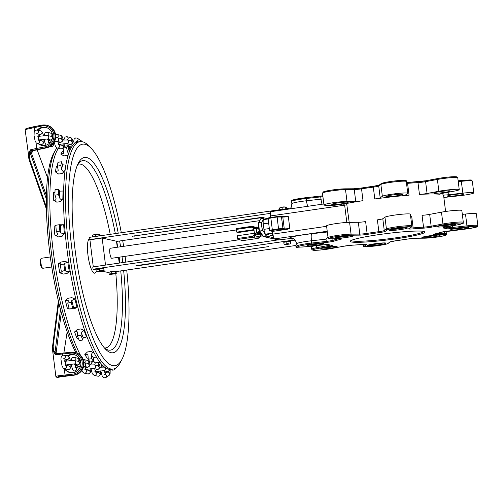 <?xml version="1.0" encoding="UTF-8"?>
<svg xmlns="http://www.w3.org/2000/svg" width="503" height="503" viewBox="0 0 503 503"><rect width="100%" height="100%" fill="white"/><g stroke="black" fill="none" stroke-linecap="round" stroke-linejoin="round"><path stroke-width="0.75" d="M337.991 202.891A8.274 0.704 -7.1 0 1 348.189 202.313A8.274 0.704 -7.1 0 1 340.066 204.042A8.274 0.704 -7.1 0 1 331.773 204.363A8.274 0.704 -7.1 0 1 337.991 202.891M392.189 195.019A8.274 0.704 -7.1 0 1 402.387 194.441A8.274 0.704 -7.1 0 1 394.264 196.164A8.274 0.704 -7.1 0 1 385.971 196.484A8.274 0.704 -7.1 0 1 392.189 195.019M400.577 229.588A9.192 0.786 172.9 0 0 407.449 227.897A9.192 0.786 172.9 0 0 398.269 228.318A9.192 0.786 172.9 0 0 389.272 230.16A9.192 0.786 172.9 0 0 400.577 229.588M405.122 227.727A8.274 0.704 -7.1 0 1 400.243 228.632A8.274 0.704 -7.1 0 1 391.485 229.425M346.378 237.46A9.192 0.786 172.9 0 0 353.251 235.769A9.192 0.786 172.9 0 0 344.071 236.19A9.192 0.786 172.9 0 0 335.073 238.032A9.192 0.786 172.9 0 0 346.378 237.46M433.221 236.9A9.192 0.786 172.9 0 0 440.094 235.209A9.192 0.786 172.9 0 0 430.92 235.63A9.192 0.786 172.9 0 0 421.916 237.473A9.192 0.786 172.9 0 0 433.221 236.9M461.987 229.192A9.192 0.786 172.9 0 0 468.859 227.501A9.192 0.786 172.9 0 0 459.679 227.916A9.192 0.786 172.9 0 0 450.682 229.764A9.192 0.786 172.9 0 0 461.987 229.192M317.393 245.124A8.274 0.704 172.9 0 0 323.58 243.597A8.274 0.704 172.9 0 0 315.318 243.974A8.274 0.704 172.9 0 0 307.22 245.634A8.274 0.704 172.9 0 0 317.393 245.124M330.917 248.149A8.274 0.704 172.9 0 0 337.104 246.627A8.274 0.704 172.9 0 0 328.843 247.004A8.274 0.704 172.9 0 0 320.744 248.664A8.274 0.704 172.9 0 0 330.917 248.149M378.539 234.662A37.694 3.219 172.9 0 0 350.295 241.056A37.694 3.219 172.9 0 0 387.989 239.881A37.694 3.219 172.9 0 0 424.821 231.77A37.694 3.219 172.9 0 0 378.539 234.662M448.462 226.161A9.192 0.786 172.9 0 0 455.334 224.47A9.192 0.786 172.9 0 0 446.155 224.891A9.192 0.786 172.9 0 0 437.157 226.734A9.192 0.786 172.9 0 0 448.462 226.161M379.023 244.772A9.192 0.786 172.9 0 0 385.895 243.081A9.192 0.786 172.9 0 0 376.722 243.502A9.192 0.786 172.9 0 0 367.718 245.345A9.192 0.786 172.9 0 0 379.023 244.772M350.918 235.599A8.274 0.704 -7.1 0 1 346.045 236.504A8.274 0.704 -7.1 0 1 337.287 237.297M383.569 242.911A8.274 0.704 -7.1 0 1 378.69 243.817A8.274 0.704 -7.1 0 1 369.938 244.609M437.767 235.039A8.274 0.704 -7.1 0 1 432.888 235.945A8.274 0.704 -7.1 0 1 424.136 236.737M453.008 224.3A8.274 0.704 -7.1 0 1 448.129 225.206A8.274 0.704 -7.1 0 1 439.377 225.998M466.526 227.331A8.274 0.704 -7.1 0 1 461.653 228.236A8.274 0.704 -7.1 0 1 452.895 229.028M453.599 194.623A8.274 0.704 -7.1 0 1 463.797 194.045A8.274 0.704 -7.1 0 1 455.674 195.768A8.274 0.704 -7.1 0 1 447.381 196.088A8.274 0.704 -7.1 0 1 453.599 194.623M440.081 191.593A8.274 0.704 -7.1 0 1 450.279 191.014A8.274 0.704 -7.1 0 1 442.156 192.737A8.274 0.704 -7.1 0 1 433.856 193.058A8.274 0.704 -7.1 0 1 440.081 191.593M251.098 226.432L236.492 228.544L236.743 232.135L253.952 229.632M253.694 228.808L254.625 228.601A0.918 0.723 -103.3 0 1 255.235 227.652A4.219 0.358 172.9 0 1 258.309 227.13L255.134 227.67L253.55 228.771L253.631 229.462A5.137 0.44 -7.1 0 1 253.908 229.28L254.361 232.914A5.137 0.44 172.9 0 0 254.084 233.096L255.008 234.681A0.918 0.893 -77.4 0 0 255.625 234.593L256.027 234.014A4.219 0.358 -7.1 0 1 260.994 233.285M253.946 229.582L253.789 229.544A5.137 0.44 -7.1 0 1 253.631 229.462M260.384 232.342A5.137 0.44 172.9 0 0 255.191 233.147L254.329 233.914M258.46 227.991L256.26 228.746L256.712 232.38A5.137 0.44 -7.1 0 1 260.108 231.914M254.619 234.511A4.596 4.458 -77.4 0 0 253.977 235.241L254.92 235.819A3.678 3.565 102.6 0 1 256.159 234.712L255.015 234.681A0.918 0.893 -77.4 0 1 254.958 234.668M254.116 233.31L237.196 235.769L237.869 239.453L242.968 240.591L257.605 238.466M255.191 233.147A0.918 0.723 76.7 0 0 256.027 234.014L260.692 235.058M255.97 227.494A5.055 1.169 -98.3 0 1 256.354 227.048L255.373 227.186L255.706 227.545M256.926 236.052A5.055 1.169 -98.3 0 0 257.813 237.051A5.055 1.169 -98.3 0 0 258.278 236.353L256.926 236.052L256.844 237.196M256.354 227.048A5.055 1.169 -98.3 0 1 256.838 227.343M349.183 222.339L346.674 203.457A60.674 5.181 -7.1 0 1 363.015 200.666L361.544 188.845A60.674 5.181 -7.1 0 1 373.314 187.135L374.785 198.955A6.432 0.547 172.9 0 0 380.186 197.817L378.715 186.003A0.918 0.905 -125.2 0 1 379.092 185.154L381.255 183.626C379.08 183.589 391.535 180.854 400.992 180.432C405.632 180.319 407.399 180.671 406.286 181.489L407.757 193.303A12.871 1.1 172.9 0 0 395.867 193.68A12.871 1.1 172.9 0 0 382.355 196.289L380.186 197.817M445.595 211.48L443.615 195.56A60.674 5.181 172.9 0 0 442.998 194.944A6.432 0.547 172.9 0 0 448.374 194.743L448.066 192.291M407.757 193.303A12.871 1.1 172.9 0 1 407.619 193.498L405.456 195.026A6.432 0.547 172.9 0 0 405.387 195.12A6.432 0.547 172.9 0 0 409.052 195.164L407.575 183.344A60.674 5.181 -7.1 0 1 417.974 182.602A6.432 0.547 172.9 0 0 425.601 181.658L437.396 179.445A12.871 1.1 -7.1 0 1 450.682 177.704A12.871 1.1 -7.1 0 1 457.768 177.804L459.239 189.618A12.871 1.1 172.9 0 1 454.064 191.165L442.269 193.378A6.432 0.547 172.9 0 0 439.685 194.152A6.432 0.547 172.9 0 0 440.062 194.284A60.674 5.181 172.9 0 0 419.452 194.416A6.432 0.547 172.9 0 0 427.072 193.479L425.601 181.658A0.918 0.534 -100.6 0 1 425.972 180.753A0.918 0.534 -100.6 0 1 426.028 180.747L437.711 178.552M409.052 195.164A60.674 5.181 172.9 0 0 374.785 198.955M41.164 258.454L40.454 259.46A4.137 0.956 81.7 0 0 40.309 263.541A4.137 0.956 81.7 0 0 41.611 267.414L42.573 268.174A5.055 1.169 -98.3 0 1 40.925 263.006A5.055 1.169 -98.3 0 1 41.164 258.454A5.055 1.169 -98.3 0 1 41.416 258.272L50.325 256.976M51.778 266.986L42.868 268.281A5.055 1.169 -98.3 0 1 42.573 268.174M423.928 231.424A36.776 3.144 -7.1 0 1 396.314 237.756A36.776 3.144 -7.1 0 1 351.075 240.497M320.964 243.465A7.356 0.629 -7.1 0 1 317.06 244.162A7.356 0.629 -7.1 0 1 309.722 244.867M334.489 246.495A7.356 0.629 -7.1 0 1 330.584 247.193A7.356 0.629 -7.1 0 1 323.247 247.897M458.246 181.671L461.414 181.325A12.871 1.1 -7.1 0 1 472.304 181.061L473.776 192.875A12.871 1.1 172.9 0 1 459.12 195.799L444.602 197.402A6.432 0.547 172.9 0 0 443.853 197.49M327.912 236.743L325.994 239.158L326.277 241.434L311.766 243.037A12.871 1.1 172.9 0 0 297.11 245.961C295.462 247.218 299.166 247.407 308.232 246.514A11.953 1.019 -7.1 0 1 298.26 246.577A11.953 1.019 -7.1 0 1 311.747 244.043L326.258 242.433A7.356 0.629 172.9 0 0 333.942 241.132A59.756 5.105 -7.1 0 1 340.091 239.478A7.356 0.629 172.9 0 0 340.11 238.724L331.383 238.78A11.953 1.019 -7.1 0 1 333.854 237.032A11.953 1.019 -7.1 0 1 350.446 235.197L359.173 235.14A7.356 0.629 172.9 0 0 367.517 234.329A59.756 5.105 -7.1 0 1 379.105 232.644A7.356 0.629 172.9 0 0 385.279 231.349L387.448 229.821A11.953 1.019 -7.1 0 1 400.929 227.293A11.953 1.019 -7.1 0 1 410.907 227.224L408.738 228.752A7.356 0.629 172.9 0 0 412.85 228.909A59.756 5.105 -7.1 0 1 423.092 228.18A7.356 0.629 172.9 0 0 431.8 227.105L443.596 224.885A11.953 1.019 -7.1 0 1 460.188 223.049A11.953 1.019 -7.1 0 1 457.711 224.797L445.916 227.01A7.356 0.629 172.9 0 0 443.388 228.048A59.756 5.105 -7.1 0 1 446.28 228.695A7.356 0.629 172.9 0 0 452.43 228.469L466.941 226.866A11.953 1.019 -7.1 0 1 476.919 226.803A11.953 1.019 -7.1 0 1 463.439 229.33L448.928 230.94A7.356 0.629 172.9 0 0 441.244 232.248A59.756 5.105 -7.1 0 1 435.095 233.895A7.356 0.629 172.9 0 0 435.076 234.65L443.803 234.593A11.953 1.019 -7.1 0 1 441.326 236.341A11.953 1.019 -7.1 0 1 424.739 238.177L416.006 238.233A7.356 0.629 172.9 0 0 407.669 239.044A59.756 5.105 -7.1 0 1 396.081 240.73A7.356 0.629 172.9 0 0 389.907 242.025L387.738 243.553A11.953 1.019 -7.1 0 1 374.257 246.086A11.953 1.019 -7.1 0 1 364.279 246.149L366.448 244.621A7.356 0.629 172.9 0 0 362.336 244.464A59.756 5.105 -7.1 0 1 352.094 245.194A7.356 0.629 172.9 0 0 343.379 246.269L331.584 248.488A11.953 1.019 -7.1 0 1 314.997 250.324A11.953 1.019 -7.1 0 1 317.475 248.576L329.27 246.363A7.356 0.629 172.9 0 0 331.798 245.326A59.756 5.105 -7.1 0 1 328.905 244.678A7.356 0.629 172.9 0 0 322.756 244.904L308.22 246.514M410.907 227.224A0.918 0.905 54.8 0 0 411.322 227.067L411.838 226.023L410.36 214.209A12.871 1.1 172.9 0 0 398.47 214.586A12.871 1.1 172.9 0 0 384.958 217.195L382.789 218.723A6.432 0.547 -7.1 0 1 377.388 219.861L378.86 231.676A60.674 5.181 172.9 0 0 367.089 233.386L365.618 221.571A6.432 0.547 -7.1 0 1 358.325 222.282L349.591 222.339A12.871 1.1 172.9 0 0 335.262 223.716A12.871 1.1 172.9 0 0 326.554 225.853L328.025 237.674C327.679 238.46 328.761 238.837 331.276 238.793A0.918 0.742 89.6 0 1 331.163 238.78M457.711 224.797A0.918 0.534 79.4 0 0 457.768 224.791C466.96 222.452 461.446 223.81 463.313 222.345L461.842 210.524A12.871 1.1 172.9 0 0 454.756 210.424A12.871 1.1 172.9 0 0 441.471 212.165L429.675 214.379A6.432 0.547 -7.1 0 1 422.055 215.322L423.526 227.136A60.674 5.181 172.9 0 0 413.126 227.884L411.655 216.064A6.432 0.547 -7.1 0 1 410.605 216.139M463.439 229.33L463.426 229.337C482.893 226.375 476.228 226.859 477.85 225.596L476.379 213.781A12.871 1.1 172.9 0 0 465.495 214.045L462.32 214.397M355.722 201.376L346.988 201.433L345.517 189.612A0.918 0.742 -90.4 0 0 344.781 188.832C335.985 189.279 328.899 190.272 323.511 191.813L322.48 193.133A12.871 1.1 -7.1 0 1 331.188 190.995A12.871 1.1 -7.1 0 1 345.517 189.612L354.25 189.556L355.722 201.376A6.432 0.547 172.9 0 0 363.015 200.666M279.02 239.887L274.6 238.9A0.459 0.446 102.6 0 1 274.443 238.894L278.863 239.881A0.459 0.446 102.6 0 0 279.02 239.887L291.897 238.365L292.136 240.296L93.042 269.218L96.872 270.08M346.988 201.433A12.871 1.1 172.9 0 0 332.659 202.81A12.871 1.1 172.9 0 0 323.951 204.947A12.871 1.1 172.9 0 0 326.46 205.287L334.872 205.23L346.674 203.457M343.448 203.985L344.668 205.18L346.819 222.439M473.776 192.875A12.871 1.1 172.9 0 0 462.886 193.139L448.374 194.743M459.239 189.618A12.871 1.1 172.9 0 0 452.153 189.518A12.871 1.1 172.9 0 0 438.868 191.259L427.072 193.479M327.321 232.002L311.634 233.738A6.432 1.012 -96.3 0 0 311.483 240.767A12.871 1.1 -7.1 0 0 296.827 243.685C295.211 239.736 293.733 238.013 292.388 238.51L291.897 238.365M323.196 198.892A6.432 0.547 -7.1 0 1 321.015 199.169A6.432 1.012 -96.3 0 0 322.115 204.218M289.973 208.89L288.175 208.487L288.257 209.135M288.175 208.487L89.081 237.41L89.364 239.68L89.918 239.805L93.288 266.873M270.218 213.404L89.364 239.68M262.692 235.825A0.459 0.396 -32.8 0 0 262.742 236.014L259.422 230.852A0.459 0.396 -32.8 0 1 259.366 230.663A4.137 0.956 81.7 0 1 258.265 226.727A4.137 0.956 81.7 0 1 258.416 223.068A0.459 0.428 29.2 0 1 258.46 222.779L260.655 218.855A0.459 0.428 29.2 0 1 260.963 218.648L264.056 218.195A4.596 1.063 -98.3 0 1 264.333 217.962A4.596 1.063 -98.3 0 1 264.427 217.962L268.112 218.786M272.444 231.374L270.161 230.839A0.459 0.446 102.6 0 1 270.004 230.833L272.444 231.374M270.161 230.839L278.687 229.311L283.881 229.337A0.459 0.446 -77.4 0 0 284.264 228.815A4.596 0.39 -7.1 0 0 289.797 228.419L287.823 229.167L272.595 231.38L272.934 234.109L272.601 234.197A4.137 0.956 81.7 0 0 274.104 238.51M289.797 228.419L288.326 216.604L286.333 216.435M262.535 235.681L260.818 236.089L260.648 234.725L261.723 234.423M260.818 236.089L262.761 236.039M102.442 271.324L108.994 272.613M278.561 239.818L92.759 266.948L93.042 269.218M295.821 245.47L116.042 271.589M292.136 240.296L295.927 241.144M137.244 265.49L268.747 246.589L138.124 265.691L135.86 265.817L137.244 265.49M119.23 263.1L118.507 257.291M117.256 247.256L116.507 241.239L102.153 238.026L105.523 265.094M236.467 229.934L110.302 248.262A5.055 1.169 81.7 0 0 109.811 252.996A5.055 1.169 81.7 0 0 111.754 258.272L239.208 239.755M89.918 239.805L102.153 238.026M263.679 217.371L132.182 236.278L263.641 217.07M259.649 220.654L116.533 241.44M236.743 232.135L238.372 232.499L254.028 230.223M261.258 233.7L257.071 234.109L261.114 233.48M258.913 233.725L261.176 233.599L258.913 233.725M259.743 231.349L256.712 232.38M273.412 237.649L266.691 236.14A4.596 1.063 -98.3 0 1 266.244 235.725L262.918 230.563A4.596 1.063 -98.3 0 1 261.698 226.187A4.596 1.063 -98.3 0 1 261.868 222.125L258.768 222.578L260.963 218.648A4.596 1.063 -98.3 0 1 261.233 218.409L260.655 218.855M264.056 218.195L261.868 222.125M272.852 235.756L265.622 234.134A4.596 1.063 -98.3 0 1 263.949 229.343L263.27 223.892A4.596 1.063 -98.3 0 1 263.71 219.591L268.13 218.943M60.486 309.502L54.978 352.622A0.918 0.685 7.3 0 1 56.097 353.175L61.291 312.539M54.978 352.622L54.972 352.691A0.918 0.692 5 0 1 56.085 353.207L57.392 353.464L57.575 354.074M52.438 348.818L52.501 346.888A0.918 0.685 -172.7 0 1 53.18 346.322L53.4 349.837L54.972 352.691A0.918 0.698 137.7 0 0 54.399 353.439L56.085 353.207L56.657 353.873A0.918 0.698 -99.8 0 0 56.575 353.879L62.435 353.119L62.309 353.98L71.105 353.093A10.569 10.249 102.6 0 1 82.203 362.575A10.569 10.249 102.6 0 1 72.828 374.106L57.946 375.854L58.782 376.716L65.208 375.86L64.133 368.624M57.946 375.854A11.953 1.019 172.9 0 0 55.896 376.646L52.488 349.44L54.399 353.439L56.034 354.822A0.918 0.698 -99.8 0 1 56.575 353.879L56.487 353.879A0.918 0.729 -80.7 0 1 56.512 353.879M56.732 353.911L56.261 354.778L62.309 353.98L62.473 355.3M67.169 331.854L63.868 352.974M37.065 149.636L47.571 177.779M46.446 195.799L31.016 151.78A0.918 0.578 160.7 0 1 30.054 152.522L46.389 199.119M32.054 151.434L32.261 150.869L32.311 152.069L30.991 151.743A0.918 0.585 162.7 0 1 30.029 152.447L30.054 152.522M37.071 149.36L36.7 148.41L30.494 149.793A0.918 0.692 -105.8 0 0 31.343 150.661L45.779 147.706A11.494 11.135 -77.4 0 0 55.041 136.602A11.494 11.135 -77.4 0 0 46.402 125.209L47.068 125.36A11.494 11.135 102.6 0 1 55.707 136.747A11.494 11.135 102.6 0 1 46.439 147.857L32.261 150.869L31.343 150.661L30.991 151.743L29.293 151.9A0.918 0.604 22.8 0 0 30.029 152.447L29.287 156.244L30.017 160.375A0.918 0.578 160.7 0 1 29.224 160.067A0.918 0.578 160.7 0 1 29.205 159.891L25.15 129.818L25.634 128.919L26.841 128.397M30.494 149.793L29.293 151.9L28.545 157.194L29.224 160.067L46.446 209.198M30.721 149.731L31.343 150.661M25.156 129.881A11.953 1.019 -7.1 0 1 26.716 129.221L41.925 125.995A10.569 10.249 102.6 0 1 53.783 134.446A10.569 10.249 102.6 0 1 45.402 146.757L36.7 148.41L35.977 142.613M58.367 300.939L52.501 346.888A0.918 0.685 -172.7 0 0 52.501 346.907M41.925 125.995L41.975 125.146L46.402 125.209A11.494 11.135 -77.4 0 0 41.994 125.146L27.841 128.127A0.918 0.748 72.8 0 0 27.728 128.152L27.728 128.152A0.918 0.748 72.8 0 0 27.244 129.076M26.684 128.994L26.992 128.29L34.147 126.643L34.556 131.189M56.908 377.476A11.035 0.943 -7.1 0 1 58.801 376.716L60.115 377.011L56.908 377.476L55.82 376.206M65.208 375.86L73.124 375.068A11.494 11.135 -77.4 0 0 83.322 364.323A11.494 11.135 -77.4 0 0 74.708 352.433L75.368 352.584A11.494 11.135 102.6 0 1 83.982 364.468A11.494 11.135 102.6 0 1 73.784 375.219L60.178 376.91M67.276 355.86A9.192 8.909 102.6 0 1 80.669 365.549A9.192 8.909 102.6 0 1 64.503 368.724M74.425 354.741A9.192 8.909 -77.4 0 0 68.087 356.105M65.214 359.167A9.192 8.909 -77.4 0 0 64.654 360.293M65.39 368.925A9.192 8.909 -77.4 0 0 70.407 372.66M37.266 130.07A9.192 8.909 102.6 0 1 52.369 138.325A9.192 8.909 102.6 0 1 38.322 143.795M46.119 127.517A9.192 8.909 -77.4 0 0 38.153 130.271M39.209 143.996A9.192 8.909 -77.4 0 0 42.107 145.436M121.298 232.726A111.962 25.854 81.7 0 0 91.263 148.385A111.962 25.854 81.7 0 0 71.898 249.023A111.962 25.854 81.7 0 0 121.921 359.438A111.962 25.854 81.7 0 0 126.725 270.036M125.825 262.145A111.962 25.854 81.7 0 0 125.077 256.335M123.625 246.332A111.962 25.854 81.7 0 0 122.688 240.547M118.224 233.172A98.701 22.792 81.7 0 0 78.405 163.016A98.701 22.792 81.7 0 0 75.079 249.733A98.701 22.792 81.7 0 0 105.435 349.076A98.701 22.792 81.7 0 0 123.644 270.482M122.776 262.585A98.701 22.792 81.7 0 0 122.047 256.775M120.588 246.772A98.701 22.792 81.7 0 0 119.639 240.987M77.619 164.663A95.752 22.107 -98.3 0 1 79.763 162.092A95.752 22.107 -98.3 0 1 115.319 233.593M116.746 241.409A95.752 22.107 -98.3 0 1 117.702 247.187M119.154 257.196A95.752 22.107 -98.3 0 1 119.884 263.006M120.739 270.903A95.752 22.107 -98.3 0 1 107.001 349.572A95.752 22.107 -98.3 0 1 104.209 347.718M121.921 359.438L120.318 362.512A114.917 26.533 -98.3 0 1 113.1 369.089A114.917 26.533 -98.3 0 1 68.974 249.186A114.917 26.533 -98.3 0 1 80.059 141.645A114.917 26.533 -98.3 0 1 82.429 141.752A114.917 26.533 -98.3 0 1 88.849 145.895L91.263 148.385M77.317 353.219A114.917 26.533 -98.3 0 1 51.268 251.758A114.917 26.533 -98.3 0 1 55.67 149.831L54.003 152.705A112.2 25.911 81.7 0 0 49.709 252.223A112.2 25.911 81.7 0 0 75.859 352.704M78.191 356.929A112.2 25.911 81.7 0 0 80.354 360.337M91.37 370.988A114.917 26.533 -98.3 0 1 90.836 370.73M55.67 149.831A114.917 26.533 -98.3 0 1 56.921 147.926M104.555 348.001A92.91 21.453 81.7 0 0 115.828 273.739M110.214 234.335A92.91 21.453 81.7 0 0 77.864 164.292M89.276 238.95A17.372 4.011 81.7 0 0 87.962 255.078A17.372 4.011 81.7 0 0 95.495 272.588L96.934 270.57M63.642 151.831L62.523 151.554A109.799 25.351 81.7 0 0 60.775 154.063L63.347 153.534L63.667 152.113A8.979 2.075 81.7 0 0 63.082 148.115M63.516 147.385L64.327 146.266L67.867 145.751L66.603 147.505A8.979 2.075 -98.3 0 1 67.207 151.598L68.76 153.49M69.848 150.642L68.71 149.466A9.884 2.282 -98.3 0 1 67.867 145.751M57.405 166.631L56.411 166.506A109.799 25.351 81.7 0 0 55.387 171.9L58.147 170.706L58.147 169.901A8.979 2.075 81.7 0 0 57.254 166.116L58.002 162.28L61.542 161.765L60.794 165.6A8.979 2.075 -98.3 0 1 61.687 169.385C62.41 171.466 63.491 171.844 64.931 170.517L62.183 173.522L58.644 174.038L55.387 171.9M65.912 165.16L62.567 164.77A9.884 2.282 -98.3 0 1 61.542 161.765M54.984 192.297L53.5 192.41A109.799 25.351 81.7 0 0 53.324 200.043C55.16 200.823 56.047 200.194 55.978 198.176A8.979 2.075 81.7 0 0 54.909 195.164L55.047 189.706L58.593 189.191L58.449 194.648A8.979 2.075 -98.3 0 1 59.517 197.66C60.391 199.578 61.504 199.911 62.869 198.66L60.335 201.659L56.795 202.168L53.324 200.043M56.047 198.704L55.978 198.176M62.869 198.66A109.799 25.351 -98.3 0 1 63.045 191.027L59.675 191.134A9.884 2.282 -98.3 0 1 58.593 189.191M55.864 225.803L54.142 226.149L55.852 225.608M54.84 235.102C56.726 235.681 57.587 235.159 57.43 233.537A8.979 2.075 81.7 0 0 56.311 231.657L55.827 225.237L59.367 224.722L59.851 231.141A8.979 2.075 -98.3 0 1 60.97 233.027L64.384 233.713L62.001 236.391L58.461 236.907L54.84 235.102A109.799 25.351 81.7 0 1 54.142 226.149M57.512 233.882L57.43 233.537M58.838 224.797L63.686 224.766L60.379 225.363A9.884 2.282 -98.3 0 1 60.354 225.363A9.884 2.282 -98.3 0 1 59.367 224.722M60.461 264.553A9.884 2.282 81.7 0 0 61.052 263.849L58.26 263.647L61.485 261.95L65.025 261.434L67.804 262.264L64.591 263.339A9.884 2.282 -98.3 0 1 63.894 264.069A9.884 2.282 -98.3 0 1 63.774 264.075L64.83 270.683A8.979 2.075 -98.3 0 1 64.975 270.639A8.979 2.075 -98.3 0 1 65.855 271.205L69.288 271.45L66.987 273.538L63.447 274.053L59.744 272.84L62.315 271.721A8.979 2.075 81.7 0 0 61.58 271.155M64.83 270.683L61.284 271.199L60.234 264.591L63.774 264.075M72.778 308.502L69.238 309.018L67.748 303.013A9.884 2.282 81.7 0 0 68.27 300.989L68.251 300.662L65.359 300.392L68.389 298.191L71.929 297.675L74.903 299.002L71.81 300.473A9.884 2.282 -98.3 0 1 71.288 302.504L72.778 308.502A8.979 2.075 -98.3 0 1 73.507 307.603A8.979 2.075 -98.3 0 1 73.601 307.603L76.99 307.32L74.689 308.616L69.634 308.961M69.213 308.905L67.446 308.71L69.144 308.628M77.625 332.81C77.135 331.081 76.116 330.792 74.576 331.942L77.412 329.452L80.952 328.937L84.12 330.553L81.165 332.294A9.884 2.282 -98.3 0 1 80.996 335.369L82.75 340.034L79.21 340.55L77.456 335.878A9.884 2.282 81.7 0 0 77.625 332.81L77.531 332.288M74.576 331.942A109.799 25.351 81.7 0 0 77.022 338.381L78.298 338.135M82.75 340.034A8.979 2.075 -98.3 0 1 83.259 337.821L86.566 336.997A109.799 25.351 -98.3 0 1 84.12 330.553M93.533 361.481L89.993 361.997L88.188 359.224A9.884 2.282 81.7 0 0 87.981 355.476L87.698 354.634L84.806 354.489L87.459 351.962L91.005 351.452L94.35 353.106C92.64 352.351 91.697 352.974 91.527 354.961A9.884 2.282 -98.3 0 1 91.728 358.708L93.533 361.481A8.979 2.075 -98.3 0 1 93.671 358.218L96.167 356.734M84.806 354.489A109.799 25.351 81.7 0 0 87.308 358.281L88.163 357.897M101.763 364.537L101.637 365.738A9.884 2.282 -98.3 0 1 101.864 367.039M103.587 367.014A8.979 2.075 -98.3 0 1 103.58 366.335A111.119 25.659 81.7 0 1 101.637 365.738M68.351 154.735L67.333 155.389L63.787 155.905L60.775 154.063M66.603 147.505L63.171 148.001M60.794 165.6L57.254 166.116M58.449 194.648L54.909 195.164M59.851 231.141L56.311 231.657M85.428 337.098L83.63 337.519M67.748 303.013L71.288 302.504M77.456 335.878L80.996 335.369M88.188 359.224L91.728 358.708M97.884 362.776L99.996 362.424M80.059 141.645L78.066 141.934A114.917 26.533 81.7 0 0 66.981 249.475A114.917 26.533 81.7 0 0 111.106 369.378L113.1 369.089M80.593 355.426A114.917 26.533 -98.3 0 1 53.261 251.469A114.917 26.533 -98.3 0 1 58.436 148.303M297.933 246.872L297.33 246.992L297.833 246.835M300.354 247.08L296.55 247.357L296.009 246.979L297.33 246.992L296.468 247.331L296.009 246.979L295.77 245.08L296.965 244.829M296.141 245.005L296.921 244.464M288.709 243.766L285.541 244.194L286.974 243.634L288.709 243.766M284.302 244.603L284.038 244.188L285.541 244.194L284.321 244.609L286.232 244.584L290.633 243.823M286.974 243.634L286.741 241.736L285.27 242.012L283.799 242.295L284.038 244.188M286.741 241.736L290.137 241.44L290.376 243.339M290.137 241.44L290.602 241.698L290.835 243.597M283.988 242.257L290.35 241.233L290.388 241.585M116.268 273.412L116.036 271.513L115.143 271.312L108.944 272.211L109.182 274.11L109.667 274.493L115.923 273.689L109.667 274.493L109.182 274.11L111.836 273.563L115.376 273.211L115.86 273.594M115.143 271.312L115.376 273.211M111.597 271.664L111.836 273.563M109.283 272.142L111.672 271.324L115.64 271.098L115.677 271.431M104.121 270.689L103.888 268.791L102.996 268.589L96.796 269.495L97.035 271.387L97.519 271.771L103.775 270.972L97.519 271.771L97.035 271.387L99.688 270.84L103.228 270.488L103.712 270.872M102.996 268.589L103.228 270.488M99.449 268.942L99.688 270.84M97.136 269.419L99.525 268.602L103.492 268.382L103.53 268.709M96.897 234.046L93.797 234.492L98.707 234.153L96.897 234.046M99.783 235.85L99.185 233.989M99.6 234.354L99.116 233.97M98.934 235.976L98.707 234.153M95.4 236.404L97.286 236.215L95.4 236.404L95.161 234.505M92.734 236.875L92.508 235.052M283.755 206.903L280.655 207.349L285.566 207.01L283.755 206.903M286.641 208.707L286.031 206.846M286.452 207.211L285.974 206.827M285.792 208.833L285.566 207.01M284.151 209.072L282.252 209.254L282.02 207.362M279.593 209.732L279.366 207.909M284.145 209.072L282.252 209.254M307.849 206.293A6.432 1.012 83.7 0 1 306.503 200.772L305.981 197.685C286.521 200.64 293.18 200.163 291.564 201.42A12.871 1.1 -7.1 0 1 306.22 198.503L320.732 196.893L320.499 196.076L322.813 195.786A7.356 0.629 -7.1 0 1 320.512 196.076L305.994 197.685A11.953 1.019 172.9 0 0 294.928 199.433A11.953 1.019 172.9 0 0 293.199 200.666M379.023 185.205A7.356 0.629 -7.1 0 1 373.333 186.292L361.714 187.977L361.544 188.845A6.432 0.547 172.9 0 1 354.25 189.556A0.918 0.742 -90.4 0 0 353.508 188.776L344.781 188.832A0.918 0.742 -90.4 0 0 344.674 188.845A11.953 1.019 172.9 0 0 329.371 190.448A11.953 1.019 172.9 0 0 324.121 192.379M381.255 183.626A0.918 0.905 -125.2 0 0 380.884 184.475L378.715 186.003A6.432 0.547 172.9 0 1 373.314 187.135L373.32 186.286A59.756 5.105 172.9 0 0 361.739 187.977L353.508 188.776A0.918 0.742 -90.4 0 0 353.402 188.788L344.888 188.839M361.688 187.984A7.356 0.629 -7.1 0 1 353.609 188.782M405.135 180.873A11.953 1.019 172.9 0 0 395.151 180.935A11.953 1.019 172.9 0 0 381.67 183.469M406.531 183.419A6.432 0.547 172.9 0 0 407.575 183.344A0.918 0.396 -94.7 0 0 407.116 182.551A0.918 0.396 -94.7 0 0 407.078 182.558A7.356 0.629 -7.1 0 1 406.424 182.608M419.452 194.416L417.974 182.602A0.918 0.553 -93.4 0 0 417.377 181.816A0.918 0.553 -93.4 0 0 417.32 181.822A59.756 5.105 172.9 0 0 407.153 182.551M425.922 180.766A7.356 0.629 -7.1 0 1 417.433 181.816M455.995 177.471A11.953 1.019 172.9 0 0 452.015 176.786A11.953 1.019 172.9 0 0 437.824 178.534A0.918 0.534 -100.6 0 0 437.767 178.54C445.62 177.169 451.857 176.584 456.466 176.779L457.768 177.804M461.169 180.508L458.145 180.841L461.169 180.508M236.404 229.406L251.022 227.281L251.135 226.425A3.678 3.565 -77.4 0 1 252.387 226.469L236.492 228.544M251.022 227.281A2.76 2.672 102.6 0 1 253.059 227.853L253.845 227.186A3.678 3.565 -77.4 0 0 252.387 226.469L255.505 227.167M254.751 227.727A3.678 3.565 102.6 0 1 253.845 227.186L255.568 227.57M253.059 227.853A4.596 4.458 -77.4 0 0 253.638 228.261M254.625 228.601A5.137 0.44 -7.1 0 1 258.454 227.96M253.977 235.241A2.76 2.672 102.6 0 1 252.154 236.372L252.493 237.334A3.678 3.565 -77.4 0 0 254.92 235.819L256.851 236.253M237.869 239.453L252.493 237.334L257.593 238.472L260.026 236.926M252.154 236.372L237.535 238.497M256.159 234.712L255.625 234.593M260.837 236.108A3.678 3.565 -77.4 0 0 260.001 236.957L261.151 235.913M258.215 236.561L260.001 236.957A3.678 3.565 102.6 0 1 257.574 238.466L242.949 240.591M446.966 226.822L447.073 227.664A60.674 5.181 172.9 0 0 445.212 227.155M442.791 193.278L442.998 194.944M440.062 194.284L440.018 193.925M305.981 197.685L320.499 196.076M291.564 201.42L291.847 203.696A12.871 1.1 172.9 0 1 306.503 200.772L321.015 199.169L320.732 196.893A6.432 0.547 172.9 0 0 322.913 196.623M373.32 186.286L379.111 185.142M382.355 196.289L380.884 184.475A12.871 1.1 -7.1 0 1 394.396 181.866A12.871 1.1 -7.1 0 1 406.286 181.489M438.868 191.259L437.396 179.445A0.918 0.534 -100.6 0 1 437.767 178.54L425.972 180.753L406.424 182.602M462.886 193.139L461.182 180.502C475.7 179.408 470.695 180.212 472.304 181.061M441.244 232.248A0.918 0.824 72.9 0 0 441.401 232.216L463.426 229.337M435.095 233.895A0.918 0.729 76.5 0 0 435.196 233.876L441.401 232.216A0.918 0.824 72.9 0 0 441.527 232.166M434.202 234.14L435.196 233.876A0.918 0.729 76.5 0 0 435.29 233.845M435.076 234.65A0.918 0.742 -90.4 0 0 435.705 233.757M443.803 234.593A0.918 0.742 -90.4 0 0 444.426 233.549L436.334 233.599M416.006 238.233A0.918 0.742 89.6 0 1 415.899 238.246L424.633 238.189C433.423 237.743 440.515 236.75 445.897 235.203L446.928 233.889A12.871 1.1 172.9 0 0 444.426 233.549L444.18 231.606M407.669 239.044L415.899 238.246A0.918 0.742 89.6 0 1 415.799 238.233M407.7 239.044L396.1 240.723M389.907 242.025A0.918 0.905 54.8 0 0 390.303 241.88L396.087 240.73M387.738 243.553A0.918 0.905 54.8 0 0 388.153 243.395L390.322 241.868M364.279 246.149A0.918 0.905 -125.2 0 1 363.26 245.338A12.871 1.1 172.9 0 0 363.122 245.533C364.87 246.608 360.695 246.728 369.988 246.483C381.18 245.269 387.241 244.238 388.153 243.395M366.448 244.621A0.918 0.905 -125.2 0 1 365.687 244.345M364.688 244.332L363.26 245.338L363.147 244.408M343.379 246.269A0.918 0.534 79.4 0 0 343.436 246.269L352.037 245.206L365.907 244.339M317.475 248.576A0.918 0.534 -100.6 0 1 316.821 247.671A12.871 1.1 172.9 0 0 311.646 249.211L312.941 250.236C315.953 250.557 322.19 249.972 331.64 248.482L343.436 246.269M329.27 246.363A0.918 0.534 -100.6 0 1 328.616 245.458L316.821 247.671L316.557 245.596M330.169 245.124A6.432 0.547 -7.1 0 1 328.616 245.458L328.516 244.653M328.905 244.678A0.918 0.905 115.5 0 1 328.44 244.621M322.756 244.904L328.396 244.603L331.571 245.332M311.747 244.043L311.483 240.767L325.994 239.158M326.258 242.433L326.277 241.434A6.432 0.547 -7.1 0 0 332.999 240.289L332.81 238.78M333.942 241.132A0.918 0.824 -107.1 0 1 332.999 240.289A60.674 5.181 172.9 0 1 338.72 238.743M340.091 239.478A0.918 0.729 -103.5 0 1 339.267 238.736M331.383 238.78A0.918 0.742 89.6 0 1 331.276 238.793L340.927 238.743M350.446 235.197A0.918 0.742 -90.4 0 0 351.063 234.153A12.871 1.1 172.9 0 0 336.733 235.53A12.871 1.1 172.9 0 0 328.025 237.674M359.173 235.14A0.918 0.742 -90.4 0 0 359.796 234.096L351.063 234.153L349.591 222.339M367.517 234.329L367.089 233.386A6.432 0.547 -7.1 0 1 359.796 234.096L358.325 222.282M379.105 232.644L378.86 231.676A6.432 0.547 -7.1 0 0 384.267 230.544L382.789 218.723M385.279 231.349A0.918 0.905 -125.2 0 1 384.267 230.544L386.43 229.016L384.958 217.195M387.448 229.821A0.918 0.905 -125.2 0 1 386.43 229.016A12.871 1.1 172.9 0 1 399.942 226.4A12.871 1.1 172.9 0 1 411.838 226.023M408.738 228.752A0.918 0.905 54.8 0 0 409.159 228.595L411.322 227.067M412.85 228.909A0.918 0.396 -94.7 0 0 413.126 227.884A6.432 0.547 -7.1 0 1 410.014 227.991M423.092 228.18A0.918 0.553 -93.4 0 0 423.526 227.136A6.432 0.547 -7.1 0 0 431.146 226.199L429.675 214.379M431.8 227.105A0.918 0.534 -100.6 0 1 431.146 226.199L442.942 223.98L441.471 212.165M443.596 224.885A0.918 0.534 -100.6 0 1 442.942 223.98A12.871 1.1 172.9 0 1 456.227 222.238A12.871 1.1 172.9 0 1 463.313 222.345M443.388 228.048A0.918 0.868 -83.3 0 0 444.099 227.419M446.28 228.695A0.918 0.905 -64.5 0 0 447.073 227.664A6.432 0.547 -7.1 0 0 452.449 227.469L452.247 225.828M452.43 228.469L452.449 227.469L466.966 225.86L465.495 214.045M466.941 226.866L466.966 225.86A12.871 1.1 172.9 0 1 477.85 225.596M326.61 226.312L272.934 234.109A4.596 1.063 -98.3 0 0 274.6 238.9L327.227 231.254M311.634 233.738A19.303 1.647 172.9 0 0 289.847 238.315M347.001 204.796A6.432 0.547 -7.1 0 1 344.668 205.18L270.664 215.932A4.596 1.063 -98.3 0 1 271.111 211.631L323.831 203.966M311.219 246.187L311.363 246.942A12.871 1.1 -7.1 0 1 314.444 245.829M278.511 239.962L263.44 236.586L262.742 236.014A0.459 0.396 -32.8 0 0 263.144 236.177L259.818 231.015A0.459 0.396 -32.8 0 1 259.422 230.852L258.46 222.779A0.459 0.428 29.2 0 1 258.768 222.578A4.596 1.063 -98.3 0 0 258.599 226.639A4.596 1.063 -98.3 0 0 259.818 231.015L262.918 230.563M263.44 236.586A0.459 0.446 -77.4 0 0 263.597 236.592A4.596 1.063 -98.3 0 1 263.144 236.177L266.244 235.725M278.574 239.95L263.597 236.592L266.691 236.14M272.242 231.33L272.595 234.178C273.286 237.718 273.909 239.29 274.443 238.894M272.488 230.217L272.318 229.733L269.558 230.387L270.004 230.833M278.687 229.311L278.517 228.834L272.318 229.733L270.847 217.918L277.046 217.019L282.793 217A4.596 0.39 172.9 0 0 288.326 216.604M282.554 229.035A0.459 0.446 -77.4 0 0 282.944 228.519L278.517 228.834L277.09 216.586L281.127 216.315A0.459 0.446 102.6 0 1 281.466 216.705L282.944 228.519L284.264 228.815L282.793 217A0.459 0.446 102.6 0 0 282.453 216.617L286.333 216.428M283.881 229.337A5.055 0.434 172.9 0 0 287.823 229.167M270.859 217.491L270.664 215.932L270.325 216.013L270.526 217.541L270.325 216.013C270.18 212.417 270.444 210.952 271.111 211.631M270.721 212.153A4.137 0.956 81.7 0 0 270.331 216.001M286.238 216.441A5.055 0.434 -7.1 0 1 282.535 216.642M277.078 216.592L270.903 217.491L280.97 216.309A0.459 0.446 102.6 0 1 281.127 216.315L282.453 216.617M270.891 217.491L270.847 217.918L268.086 218.572C267.552 218.132 268.489 217.768 270.891 217.491L268.577 218.113M138.124 265.691L138.086 265.37M134.408 235.825L134.446 236.146M265.622 234.134L272.456 233.141M269.325 228.563L263.949 229.343M263.27 223.892L268.646 223.106M78.292 361.305A1.836 1.779 -77.4 0 0 77.512 358.149L73.866 357.331A1.836 1.779 102.6 0 1 74.658 360.475M79.461 368.485A1.836 1.779 -77.4 0 0 78.757 368.146L75.645 367.448M75.714 367.592A1.836 1.779 102.6 0 1 74.312 370.918L76.544 371.421M85.579 369.68L88.698 370.378A1.836 1.779 102.6 0 1 90.031 372.56A1.836 1.779 102.6 0 1 87.893 373.962L89.66 373.572L90.697 371.73L90.842 368.58M88.232 363.531A1.836 1.779 -77.4 0 0 87.453 360.374L89.276 361.94L90.314 364.939M87.893 373.962L84.246 373.144A1.836 1.779 -77.4 0 0 85.655 369.824M83.259 359.513L83.806 359.563A1.836 1.779 102.6 0 1 84.598 362.701M65.78 365.367A1.836 1.779 102.6 0 1 64.371 368.693L68.018 369.51A1.836 1.779 -77.4 0 0 69.829 368.818A1.836 1.779 -77.4 0 0 68.817 365.92L65.704 365.222M64.629 359.035L66.767 359.513A1.836 1.779 -77.4 0 0 68.263 356.25A1.836 1.779 -77.4 0 0 67.572 355.923L63.931 355.105A1.836 1.779 102.6 0 1 64.692 358.274M100.248 367.165L99.198 364.141L97.387 362.6A1.836 1.779 102.6 0 1 98.167 365.756M100.776 370.805L100.625 373.981L99.6 375.791L97.834 376.187A1.836 1.779 -77.4 0 0 99.971 374.785A1.836 1.779 -77.4 0 0 98.632 372.604L95.52 371.906M94.539 364.926A1.836 1.779 -77.4 0 0 93.747 361.789L97.387 362.6M90.93 368.573L92.376 373.836L94.187 375.37A1.836 1.779 -77.4 0 0 95.595 372.05M37.681 133.936L39.825 134.414A1.836 1.779 -77.4 0 0 41.315 131.151A1.836 1.779 -77.4 0 0 40.63 130.824L36.983 130.007A1.836 1.779 102.6 0 1 37.744 133.176M38.832 140.268A1.836 1.779 102.6 0 1 37.423 143.594L41.07 144.411A1.836 1.779 -77.4 0 0 42.881 143.72A1.836 1.779 -77.4 0 0 41.875 140.821L38.756 140.123M43.975 135.508L45.157 132.629L46.924 132.232A1.836 1.779 102.6 0 1 47.684 135.401M48.772 142.494A1.836 1.779 102.6 0 1 49.42 143.317M46.924 132.232L50.564 133.05A1.836 1.779 102.6 0 1 51.18 136.344M53.991 142.569L53.808 144.399L52.771 146.247L51.01 146.637A1.836 1.779 -77.4 0 0 52.991 143.965M58.637 144.575L61.75 145.273A1.836 1.779 102.6 0 1 62.762 148.171A1.836 1.779 102.6 0 1 60.945 148.863L62.712 148.473L63.749 146.625L63.9 143.651M58.706 144.719A1.836 1.779 102.6 0 1 57.304 148.045L60.945 148.863M61.121 138.57A1.836 1.779 -77.4 0 0 60.505 135.276L56.858 134.458A1.836 1.779 102.6 0 1 57.625 137.627M55.619 354.829A0.918 0.729 -80.7 0 1 56.499 353.879L56.487 353.879M32.311 152.069L32.167 150.938M31.211 150.755A0.918 0.692 -124.5 0 1 30.098 149.976M46.408 207.135L30.017 160.375M45.402 146.757L45.779 147.706L46.439 147.857M53.18 346.322L58.763 302.592M34.166 126.643L41.975 125.146M73.784 375.219L73.124 375.068L72.828 374.106M71.219 352.232L62.435 353.119L71.231 352.226L74.708 352.433A11.494 11.135 -77.4 0 0 71.25 352.232L71.105 353.093M62.416 353.125L56.694 353.867M68.71 149.466A111.119 25.659 81.7 0 0 67.207 151.598M64.931 170.517A109.799 25.351 -98.3 0 1 65.792 165.864M62.567 164.77A111.119 25.659 81.7 0 0 61.687 169.385M59.675 191.134A111.119 25.659 81.7 0 0 59.517 197.66M64.384 233.713A109.799 25.351 -98.3 0 1 63.686 224.766M60.379 225.363A111.119 25.659 81.7 0 0 60.97 233.027M58.26 263.647A109.799 25.351 81.7 0 0 59.744 272.84M69.288 271.45A109.799 25.351 -98.3 0 1 67.804 262.264M64.591 263.339A111.119 25.659 81.7 0 0 65.855 271.205M65.359 300.392A109.799 25.351 81.7 0 0 67.446 308.71M76.99 307.32A109.799 25.351 -98.3 0 1 74.903 299.002M71.81 300.473A111.119 25.659 81.7 0 0 73.601 307.603M81.165 332.294A111.119 25.659 81.7 0 0 83.259 337.821M91.527 354.961A111.119 25.659 81.7 0 0 93.671 358.218M68.647 146.951A1.836 1.779 102.6 0 1 68.854 149.812M73.293 142.016L72.262 139.054L70.445 137.501A1.836 1.779 102.6 0 1 71.055 140.796M67.565 139.853A1.836 1.779 -77.4 0 0 66.798 136.69L65.032 137.08L63.85 139.96M77.537 142.035A1.836 1.779 -77.4 0 0 77.229 141.94L77.6 142.022M77.311 141.186A1.836 1.754 123.4 0 0 77.317 138.206L81.153 140.727A1.836 1.754 123.4 0 1 81.838 141.645M110.17 369.441L110.113 373.522L108.969 375.458A1.836 1.779 -124.2 0 0 107.623 372.132A1.836 1.779 -124.2 0 0 106.9 372.415L105.114 373.628M104.58 367.171A1.836 1.779 55.8 0 1 104.58 367.177L104.203 367.096A1.836 1.779 102.6 0 1 105.423 369.636A1.836 1.779 102.6 0 1 103.429 370.686L94.828 371.761L95.74 369.994M100.807 370.805L102.298 376.414L103.8 377.854L105.768 377.627A1.836 1.779 -124.2 0 0 105.423 374.452M97.104 369.271A1.836 1.779 -77.4 0 0 98.915 368.58A1.836 1.779 -77.4 0 0 97.909 365.681L94.262 364.87A1.836 1.779 -77.4 0 0 94.237 364.864A1.836 1.779 -77.4 0 1 95.274 367.762A1.836 1.779 -77.4 0 1 93.495 368.46L97.104 369.271M104.171 367.089A1.836 1.779 102.6 0 1 104.203 367.096L99.468 367.247M109.201 369.359A1.836 1.779 102.6 0 1 107.045 371.497L103.398 370.68M83.718 366.259A1.836 1.779 -77.4 0 0 85.68 364.725A1.836 1.779 -77.4 0 0 84.322 362.638L87.968 363.455A1.836 1.779 102.6 0 1 89.308 365.643A1.836 1.779 102.6 0 1 87.164 367.045L83.718 366.272M83.963 362.581L84.322 362.638A1.836 1.779 -77.4 0 0 84.297 362.638M74.362 360.412A1.836 1.779 102.6 0 1 74.387 360.412A1.836 1.779 102.6 0 1 75.393 363.311A1.836 1.779 102.6 0 1 73.614 364.009L73.583 364.002M65.924 363.317L65.013 365.084L73.627 364.015L77.223 364.82A1.836 1.779 -77.4 0 0 79.04 364.128A1.836 1.779 -77.4 0 0 78.028 361.229L72.728 360.33L64.755 361.343M66.459 143.525L70.106 144.342A1.836 1.779 -77.4 0 0 71.916 143.651A1.836 1.779 -77.4 0 0 70.904 140.758L67.264 139.941A1.836 1.779 102.6 0 1 68.27 142.839A1.836 1.779 102.6 0 1 66.497 143.537L58.568 144.424M67.239 139.935A1.836 1.779 102.6 0 1 67.264 139.941L62.529 140.092M57.298 137.709A1.836 1.779 102.6 0 1 57.323 137.715L60.97 138.526A1.836 1.779 102.6 0 1 61.976 141.425A1.836 1.779 102.6 0 1 60.165 142.116L56.518 141.299M55.651 137.627L57.323 137.715A1.836 1.779 102.6 0 1 58.335 140.614A1.836 1.779 102.6 0 1 56.556 141.312L54.626 141.368M52.211 138.922A1.836 1.779 -77.4 0 1 50.225 139.891L46.616 139.079A1.836 1.779 -77.4 0 0 48.395 138.388A1.836 1.779 -77.4 0 0 47.364 135.483L51.029 136.3A1.836 1.779 -77.4 0 1 52.413 138.105M257.813 237.051L256.826 237.196M322.744 244.911L308.232 246.514M457.768 224.791L443.52 227.576M296.827 243.685L297.11 245.961M311.363 246.942L311.646 249.211M291.847 203.696L291.268 207.205L290.074 208.871M264.333 217.962L261.233 218.409M272.588 234.191L272.23 231.33M269.558 230.387L268.086 218.572M446.601 231.229L446.928 233.889M362.984 244.42L363.122 245.533M322.48 193.133L323.951 204.947M80.373 362.713L79.336 359.714L77.512 358.149M77.255 367.812L77.242 366.825M73.866 357.331L72.105 357.727L70.936 360.437M71.055 364.122L72.489 369.353L74.312 370.918M75.11 367.335L75.777 367.699L74.79 364.273M87.182 369.051L87.195 370.038M81.901 370.384L83.058 372.459L84.246 373.144M85.051 369.56L85.717 369.925L84.73 366.498M83.806 359.563L87.453 360.374M68.018 369.51L69.779 369.12L70.816 367.272L70.961 364.128M70.433 360.488L69.395 357.488L67.572 355.923M67.314 365.587L67.308 364.593M66.767 360.959L66.239 359.394M65.176 365.109L65.843 365.474L64.755 357.998L63.686 358.714M63.931 355.105L62.165 355.502L61.127 357.344L60.945 359.305L62.051 366.014L63.183 368.007L64.371 368.693M97.123 371.277L97.129 372.264M90.81 364.895L91.974 362.185L93.747 361.789M94.992 371.786L95.658 372.151L94.665 368.724M94.187 375.37L97.834 376.187M38.228 140.01L38.894 140.375L37.807 132.899L36.744 133.616M36.983 130.007L35.216 130.403L34.179 132.245L34.047 135.571L35.109 140.915L36.235 142.909L37.423 143.594M41.07 144.411L42.837 144.021L43.874 142.173L44.025 139.199M43.522 135.552L42.453 132.39L40.63 130.824M40.372 140.488L40.366 139.658M39.856 136.017L39.297 134.295M44.132 139.186L45.044 143.141L46.188 145.147M48.169 142.236L48.835 142.601L47.873 139.362M47.666 135.552L47.747 135.125L47.452 135.502M52.482 134.791L50.564 133.05M50.313 142.418L50.306 141.884M50.093 142.663L48.697 142.349M51.01 146.637L50.124 146.442M63.403 140.004L62.328 136.841L60.505 135.276M60.241 144.109L60.247 144.939M58.103 144.462L58.769 144.826L57.814 141.588M57.606 137.778L57.688 137.35L57.386 137.728M56.858 134.458L55.563 134.578M54.192 142.223L55.481 146.48L57.304 148.045M25.15 129.818L25.207 130.422M71.439 147.448L68.571 146.807M70.187 147.165L70.175 146.128M64.007 143.638L64.51 146.241M68.043 146.687L68.71 147.052L67.754 143.814M67.54 140.004L67.622 139.576L67.327 139.953M66.798 136.69L70.445 137.501M115.03 368.479L113.873 370.019L112.075 370.164L111.006 369.391M72.419 142.11L77.255 141.947M68.785 144.845L67.874 146.612M68.427 146.461L72.52 145.801M81.153 140.727L82.052 141.676M77.317 138.206L75.821 137.847L74.142 139.054L73.583 141.991M77.261 141.947L77.393 140.771L76.324 141.488M106.529 372.666L106.598 372.057M104.53 370.937L105.573 374.722L104.347 374.339M108.969 375.458L105.768 377.627M90.842 370.661L91.282 370.617M94.948 370.151L97.834 369.529L99.135 368.668L99.481 367.372L97.947 365.694M89.528 365.021L94.262 364.87M85.799 367.768L84.888 369.535L93.457 368.454M109.39 369.384L109.258 370.585L108.07 371.648L104.787 372.39M101.128 372.855L100.782 372.886M85.007 367.926L87.899 367.303L89.194 366.442L89.547 365.147L88.006 363.468M80.436 366.404L75.513 367.152M74.947 367.309L75.859 365.543M80.864 362.669L79.587 362.795M70.967 366.209L71.407 366.165M75.073 365.694L77.959 365.077L79.254 364.216L79.606 362.921L78.066 361.242M70.942 140.765L72.281 141.771L72.319 143.43L71.13 144.493L68.037 145.204M64.371 145.681L63.881 145.725M58.455 144.141L58.801 142.858M53.94 143.5L54.431 143.456M58.103 142.978L60.901 142.374L62.196 141.519L62.542 140.218L61.008 138.539M48.86 140.633L48.514 141.915M48.628 142.198L50.797 141.808M37.826 136.401L47.383 135.489M38.92 138.388L38.574 139.689M38.687 139.972L46.584 139.073M44.006 141.274L44.497 141.23M48.162 140.752L51.985 139.595M52.507 137.552L51.067 136.313"/></g></svg>
